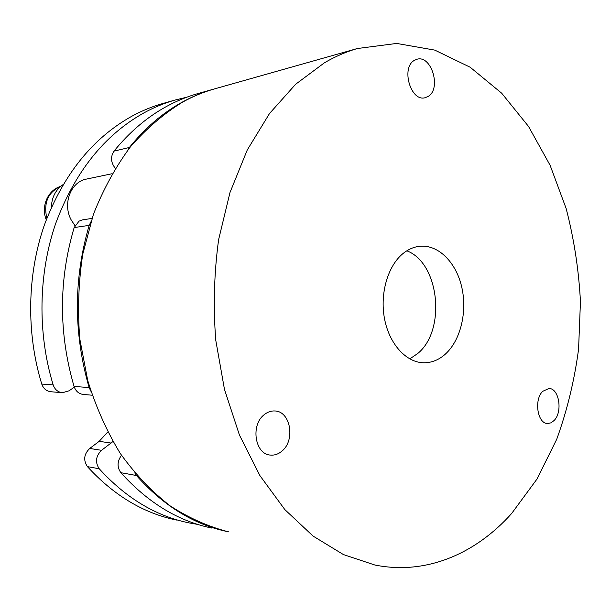 <?xml version="1.0" encoding="UTF-8"?>
<svg xmlns="http://www.w3.org/2000/svg" width="611" height="611" viewBox="0 0 611 611"><rect width="100%" height="100%" fill="white"/><g stroke="black" fill="none" stroke-linecap="round" stroke-linejoin="round"><path stroke-width="0.92" d="M428.265 96.355L425.172 97.699C410.852 102.144 400.694 67.798 414.311 60.405L416.878 59.282C431.358 54.562 441.638 88.58 428.265 96.355M554.085 420.528L550.969 422.85L547.578 423.515C537.451 423.751 533.777 399.563 542.744 391.307L548.899 388.489C559.103 388.084 562.93 411.982 554.085 420.528M281.892 451.147C278.364 454.149 274.538 455.455 270.413 455.073C254.94 454.401 250.373 424.981 264.227 414.67C267.519 412.005 271.032 410.775 274.774 410.974C290.531 411.119 295.625 440.31 281.892 451.147M511.651 513.484L536.97 479.093L556.736 439.233C567.138 410.493 574.416 380.454 578.579 349.11L580.45 301.643C578.785 269.818 574.004 238.756 566.122 208.443L550.129 165.344L528.53 126.439L501.692 93.208L470.165 67.225L434.78 50.117L396.669 43.434L357.343 48.529C346.208 51.736 335.256 56.479 324.487 62.757L295.632 84.257L269.504 113.531L247.264 149.962L230.003 192.48L218.623 239.611C214.117 272.743 213.155 306.241 215.744 340.106L224.451 389.291L239.436 435.047L259.912 475.602L284.848 509.605L313.092 536.091L343.435 554.582L374.719 564.976C426.348 575.478 475.908 553.505 511.651 513.484M215.179 88.71L213.873 89.076C203.203 92.139 192.755 96.5 182.513 102.159C163.771 113.677 146.434 128.531 130.502 146.732C115.693 166.696 103.335 189.227 93.422 214.301L82.745 254.222C78.483 282.198 77.498 310.449 79.804 338.983L87.724 380.477C95.942 407.071 106.856 431.488 120.459 453.721C135.344 474.327 151.933 491.733 170.225 505.931C189.15 518.12 208.664 526.781 228.766 531.898M406.827 250.815C439.462 263.02 446.381 330.245 417.733 353.502L409.76 358.901M403.535 253.13C387.993 265.22 379.637 293.387 384.533 318.805C389.337 344.26 406.414 362.705 423.95 362.781C431.794 362.781 438.958 359.864 445.442 354.036C460.686 340.19 467.438 311.709 461.748 287.094C456.142 262.463 438.522 244.553 420.024 246.248C414.205 246.806 408.706 249.097 403.535 253.13M51.347 207.404C51.736 197.338 55.639 189.738 63.07 184.614M112.057 173.73L86.334 179.107C70.708 181.849 62.353 203.898 71.181 219.907L74.954 225.612M186.668 97.248L174.723 100.135C164.252 103.144 154.003 107.383 143.967 112.859C104.382 135.016 74.962 171.859 55.716 223.397C38.371 273.713 37.355 333.064 53.172 384.899C54.837 389.589 57.938 392.193 62.475 392.72L69.112 390.788L74.298 387.137M163.725 103.244L162.45 103.61C152.047 106.597 141.867 110.79 131.9 116.205C92.597 138.117 63.407 174.441 44.32 225.169C27.128 274.69 26.105 333.056 41.762 384.052L53.172 384.899M90.886 221.846L89.183 225.367C73.48 279.074 73.457 333.132 89.122 387.557L90.871 391.193M89.183 225.367L74.168 227.559L79.056 221.136L82.462 219.884L92.009 218.41M214.492 88.901L213.186 89.267C202.524 92.33 192.075 96.691 181.841 102.343C162.511 113.05 145.028 128.089 129.387 147.465L127.829 150.13M198.415 93.445L197.116 93.811C186.531 96.851 176.159 101.159 166.009 106.742C146.831 117.297 129.494 132.098 113.997 151.131L129.387 147.465M134.741 472.876L136.429 475.511L120.863 472.693C147.938 502.716 178.229 521.16 211.719 528.041M120.863 472.693C116.938 467.071 117.159 461.267 121.513 455.287M92.177 395.21L83.524 394.485C78.911 393.958 75.756 391.277 74.061 386.442L89.122 387.557M74.168 227.559C58.618 280.174 58.587 333.132 74.061 386.442M115.296 168.308C110.782 162.541 110.347 156.821 113.997 151.131M136.429 475.511C163.076 505.35 192.839 523.925 225.719 531.234M101.548 450.315C95.736 456.081 94.965 462.229 99.234 468.767L87.411 466.621C83.18 460.182 83.944 454.126 89.718 448.459L101.548 450.315L112.92 441.554M99.234 468.767C125.912 498.018 155.813 516.058 188.944 522.879L197.743 524.414M87.411 466.621C113.86 495.452 143.547 513.263 176.457 520.045M89.718 448.459L99.173 441.333L107.712 432.061M62.123 392.69L50.988 391.75C46.489 391.239 43.412 388.672 41.762 384.052M60.68 186.378C47.994 192.19 43.381 202.821 46.848 218.28M111.08 443.059L99.173 441.333M270.413 455.073L269.863 454.996M357.343 48.529L213.873 89.076M423.95 362.781L423.095 362.758M60.703 186.363C47.658 190.174 40.815 206.594 46.26 219.815M213.186 89.267L197.116 93.811M174.723 100.135L162.45 103.61"/></g></svg>
